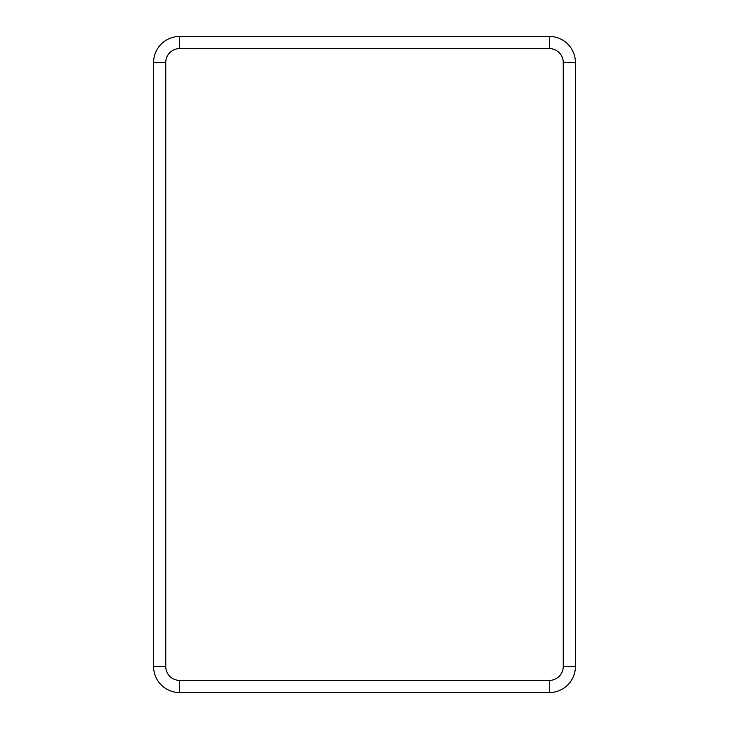 <?xml version="1.0" encoding="UTF-8"?>
<svg xmlns="http://www.w3.org/2000/svg" width="729" height="729" viewBox="0 0 729 729"><rect width="100%" height="100%" fill="white"/><g stroke="black" fill="none" stroke-linecap="round" stroke-linejoin="round"><path stroke-width="1.09" d="M575.391 358.167L575.391 370.833M549.356 36.45L179.644 36.45A26.034 26.034 0 0 0 153.609 62.484A26.034 26.034 0 0 1 179.644 36.45L179.644 48.597L549.356 48.597L549.356 36.45A26.034 26.034 0 0 1 575.391 62.484A26.034 26.034 0 0 0 549.356 36.45M179.644 48.597A13.887 13.887 0 0 0 165.756 62.484L165.756 666.516A13.887 13.887 0 0 0 179.644 680.403L549.356 680.403A13.887 13.887 0 0 0 563.244 666.516L575.391 666.516L575.391 62.484L563.244 62.484A13.887 13.887 0 0 0 549.356 48.597M549.356 680.403L549.356 692.55A26.034 26.034 0 0 0 575.391 666.516A26.034 26.034 0 0 1 549.356 692.55L179.644 692.55A26.034 26.034 0 0 1 153.609 666.516L153.609 62.484L165.756 62.484M563.244 666.516L563.244 62.484M179.644 680.403L179.644 692.55A26.034 26.034 0 0 1 153.609 666.516L165.756 666.516"/></g></svg>
